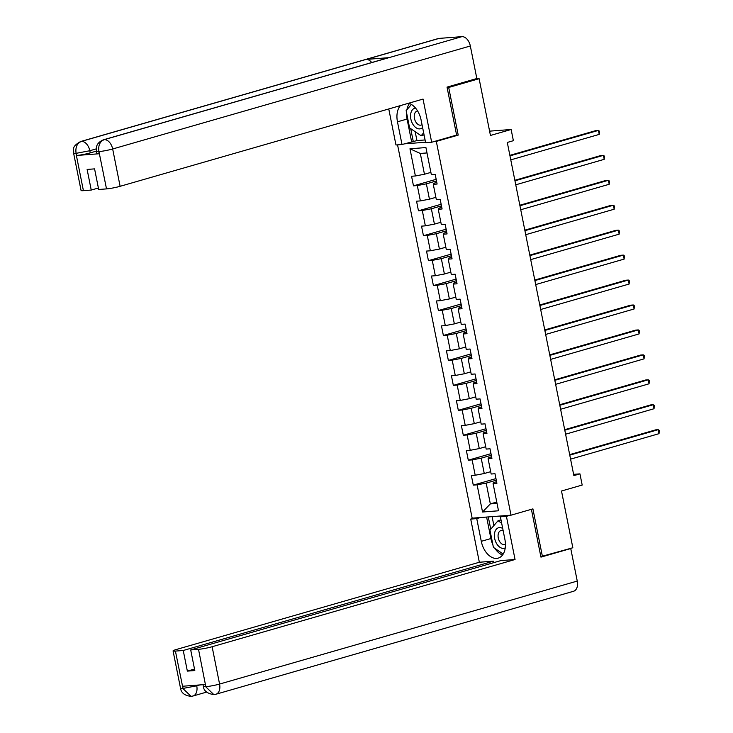 <?xml version="1.0" encoding="UTF-8"?>
<svg xmlns="http://www.w3.org/2000/svg" width="733" height="733" viewBox="0 0 733 733"><rect width="100%" height="100%" fill="white"/><g stroke="black" fill="none" stroke-linecap="round" stroke-linejoin="round"><path stroke-width="1.1" d="M397.561 144.859L472.153 518.167L511.011 515.189L436.318 141.405L433.945 141.588M540.853 556.64L572.84 547.762L561.496 491.009L582.185 485.054L579.95 473.866L573.609 474.352M475.14 79.008L479.116 78.706L490.45 135.458L511.139 129.503L489.598 131.152M455.844 135.284L458.217 135.101L448.697 87.465L447.121 87.584M448.697 87.465L479.116 78.706M404.277 143.86L425.543 142.239M496.589 481.709L493.74 482.534L493.08 483.606L496.91 483.313L494.995 473.72L491.156 474.022L488.096 458.666L491.925 458.372L490.01 448.788L486.181 449.082L483.111 433.734L486.941 433.432L485.026 423.848L481.196 424.141L478.127 408.794L481.957 408.501L480.042 398.908L476.212 399.201L473.142 383.854L476.972 383.561L475.057 373.967L471.227 374.261L468.158 358.913L471.988 358.62L470.073 349.027L466.243 349.32L463.174 333.973L467.013 333.68L465.089 324.087L461.259 324.38L458.189 309.033L462.028 308.74L460.113 299.146L456.274 299.44L453.205 284.092L457.044 283.799L455.129 274.206L451.29 274.499L448.229 259.152L452.059 258.859L450.144 249.266L446.305 249.559L443.245 234.212L447.075 233.919L445.16 224.325L441.321 224.619L438.261 209.272L442.091 208.978L440.176 199.385L436.346 199.678L433.276 184.331L437.106 184.038L435.191 174.445L431.361 174.738L425.928 147.562L409.967 148.79L420.311 153.454L424.462 174.243L430.885 172.392M493.08 483.606L498.504 510.791L482.543 512.01L477.11 484.834L473.28 485.127L495.966 478.594M409.967 148.79L415.391 175.966L411.561 176.259L413.476 185.852L417.315 185.559L420.375 200.906L416.546 201.199L418.461 210.792L422.3 210.499L425.36 225.846L421.53 226.14L423.445 235.733L427.275 235.44L430.344 250.787L426.514 251.08L428.429 260.673L432.259 260.371L435.329 275.727L431.499 276.02L433.414 285.604L437.244 285.311L440.313 300.658L436.483 300.961L438.398 310.545L442.228 310.251L445.298 325.599L441.458 325.892L443.383 335.485L447.212 335.192L450.282 350.539L446.443 350.832L448.367 360.425L452.197 360.132L455.266 375.479L451.427 375.772L453.342 385.366L457.181 385.072L460.251 400.42L456.412 400.713L458.327 410.306L462.166 410.013L465.226 425.36L461.396 425.653L463.311 435.246L467.15 434.953L470.21 450.3L466.38 450.593L468.295 460.187L472.134 459.893L475.195 475.241L471.365 475.534L473.28 485.127M511.139 129.503L513.375 140.69L507.291 142.449L573.866 475.616L579.95 473.866M488.096 458.666L488.755 457.594L491.605 456.769M490.689 471.667L484.266 473.518L481.196 458.171L491.302 455.257M475.195 475.241L484.266 473.518M472.134 459.893L481.196 458.171M483.111 433.734L483.771 432.653L486.62 431.829M485.704 446.727L479.281 448.578L476.212 433.23L486.318 430.317M470.21 450.3L479.281 448.578M467.15 434.953L476.212 433.23M478.127 408.794L478.796 407.713L481.636 406.888M480.72 421.787L474.297 423.637L471.227 408.29L481.334 405.376M465.226 425.36L474.297 423.637M462.166 410.013L471.227 408.29M473.142 383.854L473.811 382.773L476.652 381.948M475.735 396.846L469.312 398.697L466.243 383.35L476.349 380.436M460.251 400.42L469.312 398.697M457.181 385.072L466.243 383.35M468.158 358.913L468.827 357.832L471.667 357.008M470.76 371.906L464.328 373.757L461.268 358.41L471.374 355.505M455.266 375.479L464.328 373.757M452.197 360.132L461.268 358.41M463.174 333.973L463.842 332.892L466.692 332.067M465.776 346.966L459.344 348.816L456.283 333.469L466.39 330.565M450.282 350.539L459.344 348.816M447.212 335.192L456.283 333.469M458.189 309.033L458.858 307.952L461.708 307.136M460.791 322.025L454.359 323.876L451.299 308.529L461.405 305.624M445.298 325.599L454.359 323.876M442.228 310.251L451.299 308.529M453.205 284.092L453.874 283.011L456.723 282.196M455.807 297.085L449.384 298.936L446.315 283.589L456.421 280.684M440.313 300.658L449.384 298.936M437.244 285.311L446.315 283.589M448.229 259.152L448.889 258.071L451.739 257.256M450.822 272.145L444.4 273.995L441.33 258.648L451.436 255.744M435.329 275.727L444.4 273.995M432.259 260.371L441.33 258.648M443.245 234.212L443.905 233.131L446.754 232.315M445.838 247.213L439.415 249.055L436.346 233.708L446.452 230.803M430.344 250.787L439.415 249.055M427.275 235.44L436.346 233.708M438.261 209.272L438.92 208.19L441.77 207.375M440.854 222.273L434.431 224.124L431.361 208.777L441.468 205.863M425.36 225.846L434.431 224.124M422.3 210.499L431.361 208.777M433.276 184.331L433.936 183.25L436.786 182.435M435.869 197.333L429.446 199.184L426.377 183.836L436.483 180.923M420.375 200.906L429.446 199.184M417.315 185.559L426.377 183.836M415.391 175.966L424.462 174.243M458.217 135.101L436.318 141.405M542.429 556.521L532.909 508.876L511.011 515.189M427 152.94L420.311 153.454M496.763 502.041L490.331 503.892L497.029 503.379M496.287 480.197L486.181 483.111L490.331 503.892L482.543 512.01M477.11 484.834L486.181 483.111M413.476 185.852L436.162 179.319M418.461 210.792L441.147 204.26M423.445 235.733L446.131 229.2M428.429 260.673L451.116 254.14M433.414 285.604L456.1 279.081M438.398 310.545L461.084 304.012M443.383 335.485L466.069 328.952M448.367 360.425L471.053 353.892M453.342 385.366L476.029 378.833M458.327 410.306L481.013 403.773M463.311 435.246L485.997 428.713M468.295 460.187L490.982 453.654M509.976 155.872L598.43 130.401L599.227 134.396L510.773 159.867M509.866 155.35L595.81 130.602L598.43 130.401L599.466 131.207L599.227 134.396M415.574 108.108A10.647 6.762 -106.1 0 0 410.727 113.752A10.647 6.762 -106.1 0 0 414.136 126.012A10.647 6.762 -106.1 0 0 422.602 127.542M417.618 110.976A7.293 4.627 -106.1 0 0 417.095 111.077A7.293 4.627 -106.1 0 0 414.356 114.834A7.293 4.627 -106.1 0 0 416.023 122.329A7.293 4.627 -106.1 0 0 421.136 125.086A7.293 4.627 -106.1 0 0 422.025 124.656M423.656 132.82L421.127 135.752L409.582 127.881L406.137 110.619L411.433 104.471M424.077 134.909L421.127 135.752M502.719 528.475A10.647 6.762 -106.1 0 0 494.555 533.248A10.647 6.762 -106.1 0 0 497.34 544.72A10.647 6.762 -106.1 0 0 505.248 547.908M503.177 530.756A7.293 4.627 -106.1 0 0 500.923 530.573A7.293 4.627 -106.1 0 0 498.183 534.33A7.293 4.627 -106.1 0 0 499.842 541.834A7.293 4.627 -106.1 0 0 504.955 544.592A7.293 4.627 -106.1 0 0 505.449 544.399M503.195 554.056L493.41 547.377L489.956 530.115L498.055 520.732L501.665 523.197M500.996 519.889L498.055 520.732M103.463 139.783A10.079 6.395 73.9 0 1 104.233 139.646C99.89 141.496 98.112 145.391 98.9 151.319L96.454 151.41C96.509 149.248 94.639 143.631 103.463 139.783L388.142 57.815A10.079 6.395 73.9 0 1 388.911 57.669L461.909 36.65A10.079 6.395 73.9 0 1 470.329 45.987L476.835 78.523L447.029 87.108L456.613 135.064L431.673 142.248L425.635 142.706L421.099 120.01A18.435 11.701 -106.1 0 0 408.62 103.234M400.438 105.589A18.435 11.701 -106.1 0 0 397.469 121.815L402.005 144.52L395.967 144.978L388.765 108.951M431.673 142.248L423.051 99.083L120.12 186.31A9.831 0.99 168.7 0 1 106.514 188.894L98.689 189.49L94.575 168.874L87.117 169.442L91.24 190.067L83.415 190.662A9.831 0.99 168.7 0 1 81.07 190.488L73.612 153.16A9.831 0.99 -11.3 0 0 75.957 153.334L83.415 190.662M415.171 131.693L416.949 140.571L402.005 144.52M416.949 140.571L425.085 139.948M73.612 153.16C74.335 149.44 70.661 147.141 80.621 141.533L438.297 38.547A10.079 6.395 73.9 0 1 439.122 38.4L366.124 59.419A10.079 6.395 73.9 0 1 371.713 62.543M461.909 36.65L439.122 38.4M470.329 45.987L112.662 148.982A10.079 6.395 73.9 0 0 104.233 139.646L388.911 57.669L366.124 59.419L81.445 141.387C77.102 143.228 75.307 147.122 76.058 153.087L75.957 153.334M96.399 151.117L90.251 152.885A9.831 0.99 168.7 0 1 76.644 155.469L99.23 153.747A9.831 0.99 168.7 0 1 96.884 153.564L96.454 151.41M91.24 190.067L98.396 188.005M409.472 103.509A18.435 11.701 -106.1 0 0 406.907 109.73M406.568 112.781A18.435 11.701 -106.1 0 0 407.081 119.048L397.469 121.815M411.616 141.753L407.081 119.048M410.7 128.642L413.293 141.625M492.869 544.711A18.435 11.701 -106.1 0 1 490.899 538.553L481.288 541.32A18.435 11.701 -106.1 0 0 498.211 558.125A18.435 11.701 -106.1 0 0 504.918 539.506L500.382 516.802L506.421 516.344L515.052 559.508L212.121 646.735L219.579 684.063L577.256 581.077L570.75 548.541L540.945 557.126L531.398 509.316M481.288 541.32L476.752 518.616L470.714 519.083L479.345 562.248L493.465 561.157L183.241 650.492L175.416 651.087L183.03 688.644L182.7 686.244L205.286 684.512L205.872 686.894L198.515 649.319A9.831 0.99 -11.3 0 0 212.121 646.735M493.767 562.651L493.465 561.157M194.52 669.055L187.355 671.116L194.813 670.548L190.699 649.924L500.923 560.589L515.052 559.508M504.194 515.711L500.382 516.802M510.232 515.244L506.421 516.344M474.526 517.984L470.714 519.083M480.564 517.516L476.752 518.616M479.345 562.248L176.415 649.475A9.831 0.99 -11.3 0 0 173.07 650.913A9.831 0.99 -11.3 0 0 175.416 651.087M577.256 581.077A10.079 6.395 73.9 0 1 573.582 591.256L215.905 694.243A10.079 6.395 73.9 0 0 219.579 684.063A9.831 0.99 168.7 0 1 205.982 686.647M569.926 548.605L570.75 548.541M190.699 649.924L198.515 649.319M187.355 671.116L183.241 650.492M494.894 548.394A18.435 11.701 -106.1 0 0 502.526 555.046M490.899 538.553L486.611 517.058M488.288 516.93L490.744 529.208M492.09 516.637L493.877 525.579M196.609 685.181L196.737 685.813L183.14 688.397M199.807 684.934L196.737 685.813A10.079 6.395 73.9 0 1 193.063 695.993L191.13 696.35L183.03 688.663M215.905 694.243L213.844 694.609L205.872 686.903M514.96 180.813L603.415 155.341L604.212 159.336L515.757 184.808M514.85 180.291L600.794 155.543L603.415 155.341L604.45 156.147L604.212 159.336M519.935 205.753L608.399 180.281L609.196 184.276L520.742 209.748M519.834 205.231L605.77 180.483L608.399 180.281L609.435 181.088L609.196 184.276M524.92 230.693L613.384 205.222L614.181 209.217L525.726 234.688M524.819 230.162L610.754 205.423L613.384 205.222L614.419 206.019L614.181 209.217M529.904 255.634L618.368 230.162L619.165 234.157L530.701 259.629M529.803 255.102L615.738 230.364L618.368 230.162L619.403 230.959L619.165 234.157M534.888 280.574L623.352 255.102L624.15 259.097L535.686 284.569M534.788 280.043L620.723 255.304L623.352 255.102L624.379 255.899L624.15 259.097M539.873 305.514L628.337 280.043L629.134 284.038L540.67 309.509M539.772 304.983L625.707 280.235L628.337 280.043L629.363 280.84L629.134 284.038M544.857 330.455L633.312 304.974L634.118 308.978L545.654 334.45M544.756 329.923L630.692 305.175L633.312 304.974L634.347 305.78L634.118 308.978M549.842 355.386L638.296 329.914L639.103 333.918L550.639 359.39M549.732 354.864L635.676 330.116L638.296 329.914L639.332 330.72L639.103 333.918M554.826 380.326L643.281 354.854L644.078 358.858L555.623 384.33M554.716 379.804L640.66 355.056L643.281 354.854L644.316 355.661L644.078 358.858M559.81 405.267L648.265 379.795L649.062 383.799L560.608 409.271M559.7 404.744L645.645 379.996L648.265 379.795L649.301 380.601L649.062 383.799M564.795 430.207L653.25 404.735L654.047 408.73L565.592 434.202M564.685 429.685L650.629 404.937L653.25 404.735L654.285 405.541L654.047 408.73M569.77 455.147L658.234 429.675L659.031 433.67L570.576 459.142M569.669 454.625L655.604 429.877L658.234 429.675L659.269 430.482L659.031 433.67M76.644 155.469L76.058 153.096M106.514 188.894L98.9 151.346M98.79 151.584L99.23 153.747M99.056 151.566A9.831 0.99 168.7 0 0 112.662 148.982L120.12 186.31M96.27 148.872L89.82 150.732L90.251 152.885M80.621 141.533A10.079 6.395 73.9 0 1 81.445 141.387A10.079 6.395 73.9 0 1 89.82 150.732L76.214 153.316M191.13 696.35C184.789 695.69 181.253 692.987 180.529 688.25A9.831 0.99 -11.3 0 0 182.874 688.424M213.844 694.609C207.283 693.583 203.792 690.88 203.371 686.491L205.716 686.674M206.587 692.099L193.063 695.993M173.07 650.913L180.529 688.25M203.371 686.491L203.014 684.686"/></g></svg>
